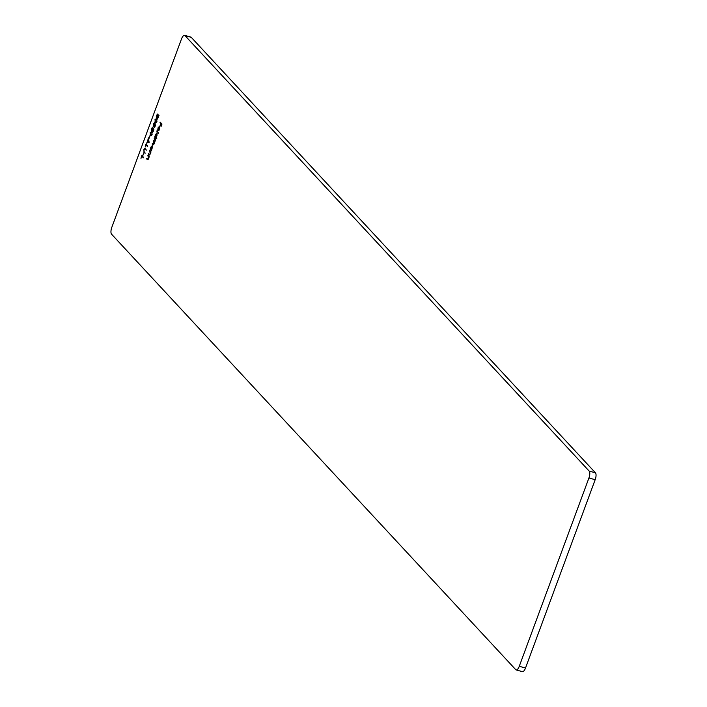<?xml version="1.0" encoding="UTF-8"?>
<svg xmlns="http://www.w3.org/2000/svg" width="707" height="707" viewBox="0 0 707 707"><rect width="100%" height="100%" fill="white"/><g stroke="black" fill="none" stroke-linecap="round" stroke-linejoin="round"><path stroke-width="1.06" d="M143.548 152.986L142.929 155.363L143.548 152.986M145.978 144.166L147.763 146.093L147.577 146.596L145.969 144.864L145.165 147.038L145.978 144.166M149.919 135.753L149.301 138.121L149.919 135.753M152.129 130.91L153.198 128.038L153.879 129.584L153.021 131.9L153.189 128.966L151.731 130.813L151.828 128.161L152.968 126.986L152.005 128.391L151.925 130.318L152.562 130.503M155.01 119.571L156.654 118.696L156.892 121.595L155.231 122.532L155.248 119.633M156.176 118.361L156.654 118.696M155.681 122.841L155.178 121.675M147.94 155.248L149.257 156.654L148.505 158.757L147.268 159.588L146.791 158.359L147.728 159.287L148.382 158.501L147.94 155.248M147.613 159.826L146.605 158.872M151.634 150.211L151.448 150.715L150.14 149.31L150.927 147.091L152.403 145.669L151.634 150.211M152.217 145.554L151.917 146.11M156.857 138.104L156.662 138.616L154.833 136.637L155.62 134.418L157.095 132.996L156.963 135.894L156.07 137.264L156.857 138.104M156.91 132.881L156.609 133.437M159.685 127.083L158.297 127.79L157.767 129.973L158.112 127.675L159.552 126.323L159.809 127.269L159.464 129.151L157.97 130.495L159.464 126.836M159.367 126.208L159.075 126.712M158.589 130.53L157.97 130.495L158.527 130.221M519.265 666.294L525.513 668.018L595.179 479.7L588.931 477.976L519.265 666.294A5.585 2.086 -74.6 0 1 516.163 669.936A5.585 2.086 -74.6 0 1 515.748 669.67L111.556 234.176A5.585 2.086 -74.6 0 1 111.821 227.3L181.487 38.982A5.585 2.086 -74.6 0 1 184.589 35.35L190.837 37.064A5.585 2.086 105.4 0 1 191.252 37.33L185.004 35.615A5.585 2.086 -74.6 0 0 184.589 35.35M588.931 477.976A5.585 2.086 -74.6 0 0 589.196 471.109L185.004 35.615M160.189 122.152L161.974 124.079L160.957 126.827L161.603 124.388L161.055 123.796L160.038 125.837L160.869 123.592L160.189 122.152M156.998 130.768L158.651 133.252L156.998 130.768M154.4 137.794L155.708 139.199L153.976 143.989L152.836 144.714L152.314 143.441L153.021 144.21L153.843 143.724L153.357 140.613L154.02 141.338L154.886 140.896L154.4 137.794M153.154 144.935L152.12 143.945M153.021 144.21L154.046 143.777M154.02 141.338L155.089 140.949M149.716 150.467L151.024 151.872L150.273 153.976L149.044 154.806L148.558 153.578L149.495 154.506L150.149 153.719L149.716 150.467M149.38 155.054L148.373 154.091M157.652 118.476L157.343 117.203L156.468 117.786L156.247 116.955L156.609 115.241L157.873 113.933L157.944 115.577L158.633 115.153L158.483 117.309L157.528 118.476M158.253 115.656L158.633 115.153M153.534 125.97L154.798 123.69L155.487 125.236L154.63 127.552L154.798 124.618L153.339 126.473L153.437 123.822L154.577 122.638L153.613 124.043L153.534 125.97L154.17 126.155M153.525 126.588L153.525 125.961M150.184 132.607L151.828 131.732L152.067 134.63L150.405 135.567L150.423 132.669M151.351 131.396L151.828 131.732M150.856 135.877L150.352 134.71M149.133 142.399L146.349 143.15L147.436 142.381L148.337 137.785L149.133 142.399M146.331 149.981L144.917 148.832L144.095 149.769L143.945 151.316L145.085 153.331L144.007 152.173L143.901 149.601L144.935 148.24L146.243 150.22L145.218 148.912M141.798 155.46L143.592 157.387L143.397 157.9L141.789 156.167L140.993 158.341L141.798 155.46M589.196 471.109L595.444 472.824L191.252 37.33M525.513 668.018A5.585 2.086 105.4 0 1 522.411 671.65L516.163 669.936M595.444 472.824A5.585 2.086 105.4 0 1 595.179 479.7M161.876 124.344L161.055 123.796M161.284 123.707L160.003 122.656M159.004 130.645L158.386 130.609M159.809 127.119L158.315 130.159L158.854 130.282M159.782 127.87L159.473 127.03M159.49 129.054L159.561 127.808M158.315 130.159L159.287 129.001M158.739 133.013L156.813 131.272M156.751 138.378L154.833 136.637M157.193 133.535L155.77 134.604L155.664 136.831L156.804 135.726L157.042 133.543M155.664 136.831L156.229 137.034M153.437 144.316L154.259 143.839L153.437 144.316M154.338 142.116L153.172 141.126M154.435 141.453L155.31 141.011L154.435 141.453M155.478 139.518L154.214 138.298M151.537 150.476L150.14 149.31M152.509 146.208L151.086 147.286L150.98 149.504L152.111 148.399L152.359 146.216M150.98 149.504L151.537 149.707M149.964 154.63L149.495 154.506M150.768 152.182L150.317 151.943M150.732 152.058L149.522 150.971M148.196 159.411L147.728 159.287M149 156.954L148.55 156.724M148.965 156.83L147.754 155.752M157.838 118.529L157.758 117.318M156.883 117.901L156.671 117.07M158.368 115.683L159.048 115.268M157.953 116.408L157.175 117.442M157.741 117.945L158.801 115.736M158.783 115.754L157.723 116.487L157.617 117.91M158.05 114.534L156.795 115.444L156.645 117.274L157.148 117.442M156.645 117.274L158.015 114.49M155.425 119.686L157.069 118.803M156 122.293L156.503 122.382M157.14 119.669L156.274 119.023M156.936 121.48L156.468 119.015M156.883 119.315L155.186 119.783L155.045 121.33L156.212 122.399M155.416 122.028L156.707 121.418M155.46 125.298L154.798 124.618M154.851 125.148L155.222 123.805M153.852 129.646L153.189 128.966M153.242 129.496L153.613 128.153M150.609 132.722L152.244 131.847M151.174 135.329L151.678 135.417M152.314 132.704L151.448 132.059M152.111 134.516L151.643 132.05M152.058 132.35L150.361 132.819L150.229 134.365L151.386 135.435M150.6 135.064L151.881 134.454M146.968 142.717L147.436 142.381M148.779 140.384L147.719 142.31L149.097 142.187M147.719 142.31L148.77 142.054L148.47 140.295M147.666 146.358L145.969 144.864M145.174 153.092L144.042 151.475M143.486 157.661L141.789 156.167"/></g></svg>
